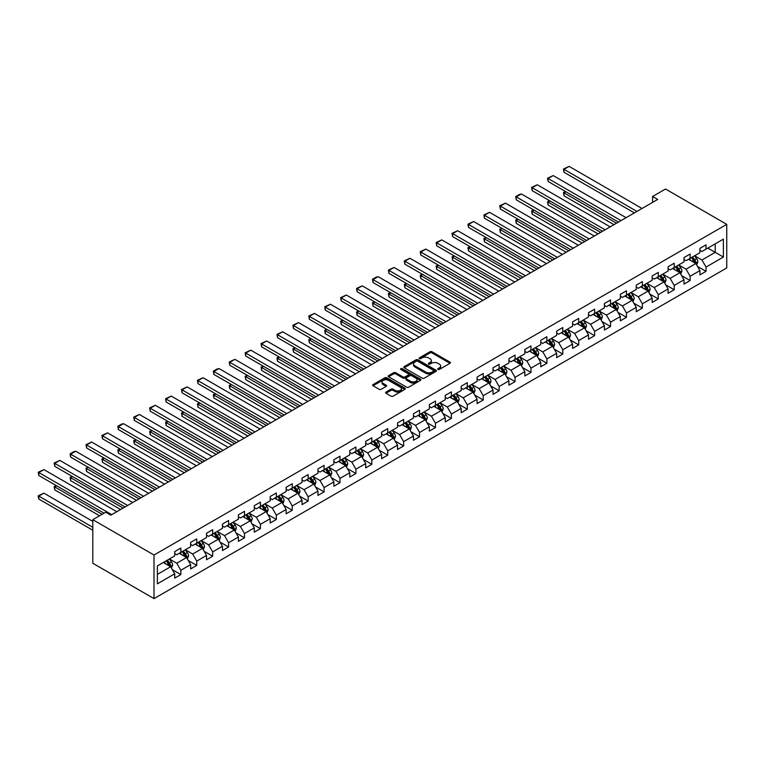 <?xml version="1.0" encoding="UTF-8"?>
<svg xmlns="http://www.w3.org/2000/svg" width="765" height="765" viewBox="0 0 765 765"><rect width="100%" height="100%" fill="white"/><g stroke="black" fill="none" stroke-linecap="round" stroke-linejoin="round"><path stroke-width="1.15" d="M437.963 369.447A0.995 0.574 0 0 0 439.359 369.447L450.002 363.308A1.415 0.822 0 0 0 450.413 362.725A1.415 0.822 0 0 0 450.002 362.151L431.976 351.737A1.415 0.822 0 0 0 429.978 351.737L419.335 357.886A0.995 0.574 0 0 0 420.74 358.689L422.117 357.896A4.533 2.62 0 0 1 428.524 357.896L430.026 358.766A4.533 2.62 0 0 1 431.355 360.611A4.533 2.62 0 0 1 430.026 362.467L428.649 363.26A0.995 0.574 0 0 0 430.054 364.073L431.431 363.279A4.533 2.62 0 0 1 437.838 363.279L439.34 364.14A4.533 2.62 0 0 1 440.669 365.995A4.533 2.62 0 0 1 439.34 367.841L437.963 368.634A0.995 0.574 0 0 0 437.963 369.447L437.963 368.634M386.009 392.091A1.415 0.822 0 0 0 385.598 392.675A1.415 0.822 0 0 0 386.009 393.248L391.068 396.174A1.415 0.822 0 0 0 393.076 396.174L404.886 389.347A1.415 0.822 0 0 0 405.307 388.773A1.415 0.822 0 0 0 404.886 388.19L386.861 377.786A1.415 0.822 0 0 0 384.862 377.786L373.043 384.613A1.415 0.822 0 0 0 372.632 385.187A1.415 0.822 0 0 0 373.043 385.761L379.153 389.289A1.415 0.822 0 0 0 381.161 389.289L386.21 386.373A1.415 0.822 0 0 0 386.631 385.79A1.415 0.822 0 0 0 386.21 385.216L383.189 383.466A3.787 2.19 0 0 1 382.079 381.917A3.787 2.19 0 0 1 384.413 379.899A3.787 2.19 0 0 1 388.543 380.377L400.411 387.224A3.787 2.19 0 0 1 401.52 388.773A3.787 2.19 0 0 1 399.177 390.791A3.787 2.19 0 0 1 395.056 390.322L393.076 389.175A1.415 0.822 0 0 0 391.068 389.175L386.009 392.091L386.009 393.248M726.75 224.355L665.54 189.022L652.583 196.5L657.68 199.445L110.858 515.151L105.752 512.206L92.804 519.684L154.014 555.027L726.75 224.355L726.75 267.941L154.014 598.613L154.014 555.027M422.213 378.187A1.415 0.822 0 0 0 424.221 378.187L436.031 371.369A1.415 0.822 0 0 0 436.452 370.796A1.415 0.822 0 0 0 436.031 370.212L418.006 359.808A1.415 0.822 0 0 0 416.007 359.808L404.188 366.626A1.415 0.822 0 0 0 403.777 367.21A1.415 0.822 0 0 0 404.188 367.783L422.213 378.187M401.128 369.658A0.995 0.574 0 0 1 402.132 369.801L420.444 380.368L408.644 387.186A1.415 0.822 0 0 1 406.645 387.186L388.62 376.772L393.679 373.875L393.679 372.698L388.62 375.615A1.415 0.822 0 0 0 388.199 376.198A1.415 0.822 0 0 0 388.62 376.772L388.62 375.615M393.679 373.875A1.415 0.822 0 0 1 395.677 373.875L395.677 372.698A1.415 0.822 0 0 0 393.679 372.698M395.677 372.698L402.983 376.916A1.415 0.822 0 0 0 404.991 376.916L408.347 374.984A1.415 0.822 0 0 0 408.759 374.401A1.415 0.822 0 0 0 408.347 373.827L400.736 369.428A0.995 0.574 0 0 1 402.132 368.625L420.463 379.201A1.415 0.822 0 0 1 420.874 379.784A1.415 0.822 0 0 1 420.463 380.358L420.463 379.201M172.326 569.667L180.846 574.582L180.846 570.279L190.638 564.627L190.638 568.931L196.758 565.392L196.758 561.089L206.55 555.438L206.55 559.741L212.67 556.203L212.67 551.9L222.472 546.248L222.472 550.551L228.592 547.013L228.592 542.72L238.384 537.059L238.384 541.362L244.504 537.824L244.504 533.53L254.296 527.869L254.296 532.172L260.416 528.634L260.416 524.341L270.208 518.68L270.208 522.983L276.337 519.454L276.337 515.151L286.129 509.5L286.129 513.793L292.249 510.265L292.249 505.961L302.041 500.31L302.041 504.604L308.161 501.075L308.161 496.772L317.953 491.12L317.953 495.414L324.083 491.885L324.083 487.582L333.875 481.931L333.875 486.234L339.995 482.696L339.995 478.393L349.787 472.741L349.787 477.044L355.907 473.506L355.907 469.203L365.699 463.552L365.699 467.855L371.828 464.317L371.828 460.023L381.62 454.362L381.62 458.665L387.74 455.127L387.74 450.834L397.532 445.173L397.532 449.476L403.652 445.938L403.652 441.644L413.444 435.983L413.444 440.286L419.564 436.758L419.564 432.455L429.366 426.803L429.366 431.097L435.486 427.568L435.486 423.265L445.278 417.614L445.278 421.907L451.398 418.378L451.398 414.075L461.19 408.424L461.19 412.718L467.31 409.189L467.31 404.886L477.111 399.234L477.111 403.538L483.231 399.999L483.231 395.696L493.023 390.045L493.023 394.348L499.143 390.81L499.143 386.507L508.935 380.855L508.935 385.158L515.055 381.62L515.055 377.327L524.857 371.666L524.857 375.969L530.977 372.431L530.977 368.137L540.769 362.476L540.769 366.779L546.889 363.241L546.889 358.948L556.681 353.287L556.681 357.59L562.801 354.061L562.801 349.758L572.602 344.107L572.602 348.4L578.723 344.872L578.723 340.568L588.515 334.917L588.515 339.211L594.635 335.682L594.635 331.379L604.427 325.727L604.427 330.021L610.547 326.492L610.547 322.189L620.348 316.538L620.348 320.841L626.468 317.303L626.468 313L636.26 307.348L636.26 311.651L642.38 308.113L642.38 303.81L652.172 298.159L652.172 302.462L658.292 298.924L658.292 294.63L668.084 288.969L668.084 293.272L674.214 289.734L674.214 285.441L684.006 279.78L684.006 284.083L690.126 280.545L690.126 276.251L699.918 270.6L699.918 274.893L706.038 271.365L706.038 267.061L723.384 257.05L723.384 239.139L715.218 243.853L715.218 252.335L723.384 257.05M180.846 574.582L174.726 578.111L174.726 573.817L157.38 583.829L157.38 565.918L174.726 555.906L174.726 551.613L180.846 548.075L180.846 552.378L190.638 546.717L190.638 542.423L196.758 538.885L196.758 543.188L206.55 537.527L206.55 533.234L212.67 529.696L212.67 533.999L222.472 528.347L222.472 524.044L228.592 520.506L228.592 524.809L238.384 519.158L238.384 514.855L244.504 511.316L244.504 515.62L254.296 509.968L254.296 505.665L260.416 502.136L260.416 506.43L270.208 500.779L270.208 496.475L276.337 492.947L276.337 497.24L286.129 491.589L286.129 487.286L292.249 483.757L292.249 488.051L302.041 482.399L302.041 478.106L308.161 474.568L308.161 478.871L317.953 473.21L317.953 468.916L324.083 465.378L324.083 469.681L333.875 464.02L333.875 459.727L339.995 456.189L339.995 460.492L349.787 454.831L349.787 450.537L355.907 446.999L355.907 451.302L365.699 445.651L365.699 441.348L371.828 437.81L371.828 442.113L381.62 436.461L381.62 432.158L387.74 428.63L387.74 432.923L397.532 427.272L397.532 422.969L403.652 419.44L403.652 423.734L413.444 418.082L413.444 413.779L419.564 410.25L419.564 414.544L429.366 408.893L429.366 404.589L435.486 401.061L435.486 405.354L445.278 399.703L445.278 395.409L451.398 391.871L451.398 396.174L461.19 390.513L461.19 386.22L467.31 382.682L467.31 386.985L477.111 381.324L477.111 377.03L483.231 373.492L483.231 377.795L493.023 372.144L493.023 367.841L499.143 364.303L499.143 368.606L508.935 362.954L508.935 358.651L515.055 355.113L515.055 359.416L524.857 353.765L524.857 349.462L530.977 345.933L530.977 350.227L540.769 344.575L540.769 340.272L546.889 336.743L546.889 341.037L556.681 335.386L556.681 331.082L562.801 327.554L562.801 331.847L572.602 326.196L572.602 321.893L578.723 318.364L578.723 322.667L588.515 317.006L588.515 312.713L594.635 309.175L594.635 313.478L604.427 307.817L604.427 303.523L610.547 299.985L610.547 304.288L620.348 298.627L620.348 294.334L626.468 290.796L626.468 295.099L636.26 289.447L636.26 285.144L642.38 281.606L642.38 285.909L652.172 280.258L652.172 275.955L658.292 272.416L658.292 276.72L668.084 271.068L668.084 266.765L674.214 263.236L674.214 267.53L684.006 261.879L684.006 257.576L690.126 254.047L690.126 258.341L699.918 252.689L699.918 248.386L706.038 244.857L706.038 249.151L723.384 239.139M179.211 553.315L186.555 557.561L176.763 563.212L169.419 558.976M174.726 553.554L176.763 554.73L180.846 552.378M176.763 563.212L180.846 570.279M186.555 557.561L190.638 564.627M195.123 544.125L202.467 548.371L192.675 554.023L185.331 549.786M190.638 544.364L192.675 545.541L196.758 543.188M192.675 554.023L196.758 561.089M202.467 548.371L206.55 555.438M211.044 534.936L218.388 539.182L208.596 544.833L201.243 540.597M206.55 535.175L208.596 536.351L212.67 533.999M208.596 544.833L212.67 551.9M218.388 539.182L222.472 546.248M226.956 525.756L234.3 529.992L224.508 535.643L217.164 531.407M222.472 525.985L224.508 527.162L228.592 524.809M224.508 535.643L228.592 542.72M234.3 529.992L238.384 537.059M242.868 516.566L250.212 520.802L240.42 526.463L233.076 522.218M238.384 516.796L240.42 517.981L244.504 515.62M240.42 526.463L244.504 533.53M250.212 520.802L254.296 527.869M258.79 507.377L266.134 511.613L256.342 517.274L248.988 513.028M254.296 507.606L256.342 508.792L260.416 506.43M256.342 517.274L260.416 524.341M266.134 511.613L270.208 518.68M274.702 498.187L282.046 502.423L272.254 508.084L264.91 503.839M270.208 498.426L272.254 499.602L276.337 497.24M272.254 508.084L276.337 515.151M282.046 502.423L286.129 509.5M290.614 488.998L297.958 493.243L288.166 498.895L280.822 494.649M286.129 489.237L288.166 490.413L292.249 488.051M288.166 498.895L292.249 505.961M297.958 493.243L302.041 500.31M306.536 479.808L313.88 484.054L304.078 489.705L296.734 485.459M302.041 480.047L304.078 481.223L308.161 478.871M304.078 489.705L308.161 496.772M313.88 484.054L317.953 491.12M322.447 470.618L329.791 474.864L320 480.516L312.656 476.279M317.953 470.858L320 472.034L324.083 469.681M320 480.516L324.083 487.582M329.791 474.864L333.875 481.931M338.359 461.429L345.704 465.675L335.911 471.326L328.568 467.09M333.875 461.668L335.911 462.844L339.995 460.492M335.911 471.326L339.995 478.393M345.704 465.675L349.787 472.741M354.272 452.239L361.625 456.485L351.824 462.137L344.48 457.9M349.787 452.478L351.824 453.655L355.907 451.302M351.824 462.137L355.907 469.203M361.625 456.485L365.699 463.552M370.193 443.059L377.537 447.296L367.745 452.947L360.401 448.711M365.699 443.289L367.745 444.465L371.828 442.113M367.745 452.947L371.828 460.023M377.537 447.296L381.62 454.362M386.105 433.87L393.449 438.106L383.657 443.767L376.313 439.521M381.62 434.099L383.657 435.285L387.74 432.923M383.657 443.767L387.74 450.834M393.449 438.106L397.532 445.173M402.017 424.68L409.371 428.916L399.569 434.577L392.225 430.332M397.532 424.91L399.569 426.095L403.652 423.734M399.569 434.577L403.652 441.644M409.371 428.916L413.444 435.983M417.939 415.491L425.283 419.727L415.491 425.388L408.147 421.142M413.444 415.73L415.491 416.906L419.564 414.544M415.491 425.388L419.564 432.455M425.283 419.727L429.366 426.803M433.851 406.301L441.195 410.547L431.403 416.198L424.059 411.953M429.366 406.54L431.403 407.716L435.486 405.354M431.403 416.198L435.486 423.265M441.195 410.547L445.278 417.614M449.763 397.111L457.116 401.357L447.315 407.009L439.971 402.763M445.278 397.351L447.315 398.527L451.398 396.174M447.315 407.009L451.398 414.075M457.116 401.357L461.19 408.424M465.684 387.922L473.028 392.168L463.236 397.819L455.892 393.583M461.19 388.161L463.236 389.337L467.31 386.985M463.236 397.819L467.31 404.886M473.028 392.168L477.111 399.234M481.596 378.732L488.94 382.978L479.148 388.63L471.804 384.393M477.111 378.971L479.148 380.148L483.231 377.795M479.148 388.63L483.231 395.696M488.94 382.978L493.023 390.045M497.508 369.552L504.862 373.789L495.06 379.44L487.716 375.204M493.023 369.782L495.06 370.958L499.143 368.606M495.06 379.44L499.143 386.507M504.862 373.789L508.935 380.855M513.43 360.363L520.774 364.599L510.982 370.25L503.628 366.014M508.935 360.592L510.982 361.769L515.055 359.416M510.982 370.25L515.055 377.327M520.774 364.599L524.857 371.666M529.342 351.173L536.686 355.409L526.894 361.07L519.55 356.825M524.857 351.403L526.894 352.589L530.977 350.227M526.894 361.07L530.977 368.137M536.686 355.409L540.769 362.476M545.254 341.984L552.598 346.22L542.806 351.881L535.462 347.635M540.769 342.213L542.806 343.399L546.889 341.037M542.806 351.881L546.889 358.948M552.598 346.22L556.681 353.287M561.175 332.794L568.519 337.03L558.727 342.691L551.374 338.446M556.681 333.033L558.727 334.209L562.801 331.847M558.727 342.691L562.801 349.758M568.519 337.03L572.602 344.107M577.087 323.605L584.431 327.85L574.639 333.502L567.295 329.256M572.602 323.844L574.639 325.02L578.723 322.667M574.639 333.502L578.723 340.568M584.431 327.85L588.515 334.917M592.999 314.415L600.343 318.661L590.551 324.312L583.207 320.076M588.515 314.654L590.551 315.83L594.635 313.478M590.551 324.312L594.635 331.379M600.343 318.661L604.427 325.727M608.921 305.225L616.265 309.471L606.473 315.123L599.119 310.886M604.427 305.464L606.473 306.641L610.547 304.288M606.473 315.123L610.547 322.189M616.265 309.471L620.348 316.538M624.833 296.036L632.177 300.282L622.385 305.933L615.041 301.697M620.348 296.275L622.385 297.451L626.468 295.099M622.385 305.933L626.468 313M632.177 300.282L636.26 307.348M640.745 286.856L648.089 291.092L638.297 296.743L630.953 292.507M636.26 287.085L638.297 288.262L642.38 285.909M638.297 296.743L642.38 303.81M648.089 291.092L652.172 298.159M656.666 277.666L664.01 281.903L654.218 287.554L646.865 283.318M652.172 277.896L654.218 279.072L658.292 276.72M654.218 287.554L658.292 294.63M664.01 281.903L668.084 288.969M672.578 268.477L679.922 272.713L670.13 278.374L662.786 274.128M668.084 268.706L670.13 269.892L674.214 267.53M670.13 278.374L674.214 285.441M679.922 272.713L684.006 279.78M688.49 259.287L695.834 263.523L686.042 269.184L678.698 264.939M684.006 259.526L686.042 260.702L690.126 258.341M686.042 269.184L690.126 276.251M695.834 263.523L699.918 270.6M707.874 248.099L715.218 252.335L701.964 259.995L694.61 255.749M699.918 250.337L701.964 251.513L706.038 249.151M701.964 259.995L706.038 267.061M92.804 519.684L92.804 563.269L154.014 598.613M652.583 196.5L652.583 202.39M157.38 574.4L170.643 566.75L163.299 562.505M170.643 566.75L174.726 573.817M697.517 266.44L706.038 271.365M681.605 275.63L690.126 280.545M665.693 284.819L674.214 289.734M649.772 294.009L658.292 298.924M633.86 303.198L642.38 308.113M617.948 312.388L626.468 317.303M602.026 321.577L610.547 326.492M586.114 330.757L594.635 335.682M570.202 339.947L578.723 344.872M554.29 349.136L562.801 354.061M538.369 358.326L546.889 363.241M522.457 367.516L530.977 372.431M506.545 376.705L515.055 381.62M490.623 385.895L499.143 390.81M474.711 395.084L483.231 399.999M458.799 404.274L467.31 409.189M442.878 413.454L451.398 418.378M426.966 422.643L435.486 427.568M411.054 431.833L419.564 436.758M395.132 441.023L403.652 445.938M379.22 450.212L387.74 455.127M363.308 459.402L371.828 464.317M347.387 468.591L355.907 473.506M331.474 477.781L339.995 482.696M315.562 486.97L324.083 491.885M299.641 496.15L308.161 501.075M283.729 505.34L292.249 510.265M267.817 514.529L276.337 519.454M251.895 523.719L260.416 528.634M235.983 532.909L244.504 537.824M220.071 542.098L228.592 547.013M204.15 551.288L212.67 556.203M188.238 560.477L196.758 565.392M438.355 369.591L439.34 369.017A4.533 2.62 0 0 0 440.669 367.171L440.669 365.995M431.355 360.611L431.355 361.797A4.533 2.62 0 0 1 430.026 363.643L429.041 364.207M449.983 363.318L431.976 352.923A1.415 0.822 0 0 0 429.978 352.923L419.727 358.833M436.012 371.379L418.006 360.984A1.415 0.822 0 0 0 416.007 360.984L404.207 367.793L404.188 366.626M433.526 371.197A0.995 0.574 0 0 0 433.526 370.384L417.709 361.252A0.995 0.574 0 0 0 416.303 361.252L414.85 362.094A4.533 2.62 0 0 0 413.53 363.939A4.533 2.62 0 0 0 414.85 365.794L425.665 372.039A4.533 2.62 0 0 0 432.082 372.039L433.526 371.197L433.526 372.373A0.995 0.574 0 0 0 433.822 371.972L433.822 370.796M413.53 363.939L413.53 365.115A4.533 2.62 0 0 0 414.85 366.971L414.85 365.794M433.526 372.373L432.082 373.215A4.533 2.62 0 0 1 425.665 373.215L414.85 366.971M395.677 373.875L402.983 378.101A1.415 0.822 0 0 0 404.991 378.101L408.347 376.16A1.415 0.822 0 0 0 408.759 375.586L408.759 374.401M410.576 381.295A3.787 2.19 0 0 0 414.697 381.773A3.787 2.19 0 0 0 417.04 379.756A3.787 2.19 0 0 0 415.93 378.206L411.752 375.787A1.415 0.822 0 0 0 409.744 375.787L406.397 377.728A1.415 0.822 0 0 0 405.976 378.302A1.415 0.822 0 0 0 406.397 378.885L410.576 381.295L410.576 382.481A3.787 2.19 0 0 0 414.697 382.949A3.787 2.19 0 0 0 417.04 380.932L417.04 379.756M405.976 378.302L405.976 379.488A1.415 0.822 0 0 0 406.397 380.062L406.397 378.885M410.576 382.481L406.397 380.062M401.52 388.773L401.52 389.949A3.787 2.19 0 0 1 399.177 391.967A3.787 2.19 0 0 1 395.056 391.498L393.076 390.351A1.415 0.822 0 0 0 391.068 390.351L386.029 393.267M382.079 381.917L382.079 383.102A3.787 2.19 0 0 0 383.189 384.642L383.189 383.466M386.191 386.382L383.189 384.642M404.886 388.19L404.886 389.347L386.861 378.962A1.415 0.822 0 0 0 384.862 378.962L373.062 385.78M696.647 264.92L697.862 261.869A3.825 2.209 -120 0 0 696.638 258.608L694.534 255.797M690.862 260.655L689.428 258.742M616.514 223.208L564.006 192.895L564.006 195.84L613.97 224.681M691.369 257.623L693.473 260.435A3.825 2.209 60 0 1 694.572 262.739L695.796 262.032A3.825 2.209 -120 0 0 694.697 259.727L692.593 256.916M691.636 257.47L693.97 260.588A1.951 1.128 60 0 1 694.324 261.181L695.796 262.032M565.947 191.776L564.006 192.895L563.451 192.57L565.383 191.451M564.006 195.84L563.451 192.57M636.92 211.427L564.006 169.333L564.006 172.278L634.367 212.899M642.026 208.482L569.112 166.388L564.006 169.333L563.451 169.008L569.112 166.388M564.006 172.278L563.451 169.008M680.726 274.109L681.94 271.059A3.825 2.209 -120 0 0 680.726 267.798L678.612 264.986M674.95 269.844L673.516 267.932M600.602 232.397L548.094 202.084L548.094 205.03L598.048 233.87M675.457 266.813L677.56 269.624A3.825 2.209 60 0 1 678.651 271.919L679.875 271.221A3.825 2.209 -120 0 0 678.785 268.917L676.681 266.105M675.725 266.66L678.058 269.777A1.951 1.128 60 0 1 678.412 270.37L679.875 271.221M550.035 200.966L548.094 202.084L547.53 201.759L549.471 200.64M548.094 205.03L547.53 201.759M664.814 283.299L666.028 280.239A3.825 2.209 -120 0 0 664.804 276.987L662.7 274.176M659.028 279.034L657.604 277.121M584.69 241.587L532.182 211.274L532.182 214.219L582.136 243.06M659.535 276.002L661.649 278.814A3.825 2.209 60 0 1 662.739 281.109L663.963 280.401A3.825 2.209 -120 0 0 662.873 278.106L660.759 275.295M659.803 275.849L662.146 278.967A1.951 1.128 60 0 1 662.5 279.56L663.963 280.401M534.113 210.155L532.182 211.274L531.618 210.949L533.559 209.83M532.182 214.219L531.618 210.949M621.008 220.616L548.094 178.522L548.094 181.468L618.455 222.089M626.105 217.671L553.191 175.577L548.094 178.522L547.53 178.197L553.191 175.577M548.094 181.468L547.53 178.197M605.096 229.806L532.182 187.712L532.182 190.657L602.543 231.279M610.193 226.861L537.279 184.767L532.182 187.712L531.618 187.387L537.279 184.767M532.182 190.657L531.618 187.387M648.902 292.488L650.116 289.428A3.825 2.209 -120 0 0 648.892 286.177L646.788 283.366M643.116 288.223L641.682 286.311M568.768 250.777L516.26 220.463L516.26 223.409L566.224 252.249M643.623 285.192L645.727 288.003A3.825 2.209 60 0 1 646.827 290.298L648.051 289.591A3.825 2.209 -120 0 0 646.951 287.296L644.847 284.484M643.891 285.039L646.224 288.156A1.951 1.128 60 0 1 646.578 288.749L648.051 289.591M518.201 219.335L516.26 220.463L515.706 220.138L517.637 219.019M516.26 223.409L515.706 220.138M632.98 301.678L634.195 298.618A3.825 2.209 -120 0 0 632.98 295.367L630.867 292.555M627.204 297.403L625.77 295.5M552.856 259.966L500.348 229.643L500.348 232.589L550.303 261.439M627.711 294.382L629.815 297.193A3.825 2.209 60 0 1 630.905 299.488L632.129 298.78A3.825 2.209 -120 0 0 631.039 296.485L628.935 293.674M627.979 294.229L630.312 297.346A1.951 1.128 60 0 1 630.666 297.939L632.129 298.78M502.289 228.525L499.784 229.328L501.725 228.2M500.348 232.589L499.784 229.328M617.068 310.867L618.283 307.807A3.825 2.209 -120 0 0 617.059 304.556L614.955 301.745M611.283 306.593L609.858 304.69M536.944 269.156L484.436 238.833L484.436 241.778L534.391 270.628M611.79 303.571L613.903 306.382A3.825 2.209 60 0 1 614.993 308.678L616.217 307.97A3.825 2.209 -120 0 0 615.127 305.675L613.014 302.864M612.057 303.418L614.4 306.536A1.951 1.128 60 0 1 614.754 307.119L616.217 307.97M486.368 237.714L484.436 238.833L483.872 238.508L485.813 237.389M484.436 241.778L483.872 238.508M589.174 238.996L516.26 196.901L516.26 199.847L586.621 240.468M594.281 236.05L521.367 193.956L516.26 196.901L515.706 196.576L519.272 194.511L521.367 193.956M516.26 199.847L515.706 196.576M573.262 248.185L500.348 206.091L500.348 209.036L570.709 249.658M578.359 245.24L505.445 203.146L500.348 206.091L499.784 205.766L505.445 203.146M500.348 209.036L499.784 205.766M557.35 257.375L484.436 215.271L484.436 218.216L554.797 258.847M562.447 254.429L489.533 212.326L484.436 215.271L483.872 214.955L489.533 212.326M484.436 218.216L483.872 214.955M541.429 266.564L468.515 224.461L468.515 227.406L538.885 268.037M546.535 263.619L473.621 221.515L468.515 224.461L467.96 224.135L473.621 221.515M468.515 227.406L467.96 224.135M525.517 275.744L452.603 233.65L452.603 236.595L522.964 277.217M530.614 272.799L457.7 230.705L452.603 233.65L452.039 233.325L457.7 230.705M452.603 236.595L452.039 233.325M509.605 284.934L436.691 242.84L436.691 245.785L507.052 286.406M514.702 281.989L441.788 239.894L436.691 242.84L436.127 242.515L441.788 239.894M436.691 245.785L436.127 242.515M493.683 294.123L420.769 252.029L420.769 254.975L491.14 295.596M498.79 291.178L425.876 249.084L420.769 252.029L420.215 251.704L425.876 249.084M420.769 254.975L420.215 251.704M477.771 303.313L404.857 261.219L404.857 264.164L475.218 304.786M482.868 300.368L409.954 258.274L404.857 261.219L404.293 260.894L409.954 258.274M404.857 264.164L404.293 260.894M461.859 312.502L388.945 270.408L388.945 273.354L459.306 313.975M466.956 309.557L394.042 267.463L388.945 270.408L388.381 270.083L394.042 267.463M388.945 273.354L388.381 270.083M445.938 321.692L373.024 279.598L373.024 282.543L443.394 323.165M451.044 318.747L378.13 276.653L373.024 279.598L372.469 279.273L376.036 277.207L378.13 276.653M373.024 282.543L372.469 279.273M430.026 330.882L357.112 288.788L357.112 291.733L427.472 332.354M435.122 327.936L362.218 285.842L357.112 288.788L356.547 288.462L362.218 285.842M357.112 291.733L356.547 288.462M414.114 340.071L341.2 297.968L341.2 300.913L411.56 341.544M419.21 337.126L346.296 295.022L341.2 297.968L340.635 297.652L346.296 295.022M341.2 300.913L340.635 297.652M398.192 349.261L325.278 307.157L325.278 310.102L395.648 350.733M403.298 346.316L330.384 304.212L325.278 307.157L324.723 306.832L330.384 304.212M325.278 310.102L324.723 306.832M382.28 358.441L309.366 316.347L309.366 319.292L379.727 359.913M387.377 355.495L314.472 313.401L309.366 316.347L308.802 316.022L314.472 313.401M309.366 319.292L308.802 316.022M366.368 367.63L293.454 325.536L293.454 328.481L363.815 369.103M371.465 364.685L298.551 322.591L293.454 325.536L292.89 325.211L298.551 322.591M293.454 328.481L292.89 325.211M350.447 376.82L277.532 334.726L277.532 337.671L347.903 378.293M355.553 373.875L282.639 331.781L277.532 334.726L276.978 334.401L282.639 331.781M277.532 337.671L276.978 334.401M334.534 386.009L261.62 343.915L261.62 346.861L331.981 387.482M339.641 383.064L266.727 340.97L261.62 343.915L261.056 343.59L266.727 340.97M261.62 346.861L261.056 343.59M318.623 395.199L245.708 353.105L245.708 356.05L316.069 396.672M323.719 392.254L250.805 350.16L245.708 353.105L245.144 352.78L250.805 350.16M245.708 356.05L245.144 352.78M302.701 404.389L229.796 362.294L229.796 365.24L300.157 405.861M307.807 401.443L234.893 359.349L229.796 362.294L229.232 361.969L234.893 359.349M229.796 365.24L229.232 361.969M601.156 320.057L602.371 316.997A3.825 2.209 -120 0 0 601.147 313.746L599.043 310.934M595.371 315.782L593.936 313.88M521.022 278.336L468.515 248.023L468.515 250.968L518.479 279.808M595.878 312.761L597.981 315.562A3.825 2.209 60 0 1 599.081 317.867L600.305 317.159A3.825 2.209 -120 0 0 599.205 314.864L597.102 312.053M596.145 312.598L598.479 315.725A1.951 1.128 60 0 1 598.832 316.308L600.305 317.159M470.456 246.904L468.515 248.023L467.96 247.697L469.892 246.579M468.515 250.968L467.96 247.697M585.235 329.246L586.449 326.186A3.825 2.209 -120 0 0 585.235 322.926L583.131 320.114M579.459 324.972L578.024 323.06M505.11 287.525L452.603 257.212L452.603 260.157L502.557 288.998M579.966 321.941L582.069 324.752A3.825 2.209 60 0 1 583.16 327.057L584.384 326.349A3.825 2.209 -120 0 0 583.293 324.044L581.19 321.233M580.233 321.788L582.567 324.905A1.951 1.128 60 0 1 582.92 325.498L584.384 326.349M454.544 256.093L452.603 257.212L452.039 256.887L453.98 255.768M452.603 260.157L452.039 256.887M569.323 338.426L570.537 335.376A3.825 2.209 -120 0 0 569.313 332.115L567.209 329.304M563.537 334.162L562.112 332.249M489.198 296.715L436.691 266.402L436.691 269.347L486.645 298.187M564.044 331.13L566.157 333.942A3.825 2.209 60 0 1 567.248 336.246L568.471 335.539A3.825 2.209 -120 0 0 567.381 333.234L565.278 330.423M564.312 330.977L566.655 334.095A1.951 1.128 60 0 1 567.008 334.688L568.471 335.539M438.622 265.283L436.691 266.402L436.127 266.077L438.068 264.958M436.691 269.347L436.127 266.077M553.411 347.616L554.625 344.566A3.825 2.209 -120 0 0 553.401 341.305L551.297 338.493M547.625 343.351L546.191 341.439M473.286 305.904L420.769 275.591L420.769 278.536L470.733 307.377M548.132 340.32L550.236 343.131A3.825 2.209 60 0 1 551.336 345.436L552.56 344.728A3.825 2.209 -120 0 0 551.46 342.424L549.356 339.612M548.4 340.167L550.733 343.284A1.951 1.128 60 0 1 551.087 343.877L552.56 344.728M422.71 274.472L420.769 275.591L420.215 275.266L422.146 274.147M420.769 278.536L420.215 275.266M537.489 356.806L538.703 353.755A3.825 2.209 -120 0 0 537.489 350.494L535.385 347.683M531.713 352.541L530.279 350.628M457.365 315.094L404.857 284.781L404.857 287.726L454.812 316.567M532.22 349.509L534.324 352.321A3.825 2.209 60 0 1 535.414 354.616L536.648 353.918A3.825 2.209 -120 0 0 535.548 351.613L533.444 348.802M532.488 349.356L534.821 352.474A1.951 1.128 60 0 1 535.175 353.067L536.648 353.918M406.798 283.662L404.857 284.781L404.293 284.456L406.234 283.337M404.857 287.726L404.293 284.456M521.577 365.995L522.791 362.935A3.825 2.209 -120 0 0 521.567 359.684L519.464 356.873M515.792 361.73L514.367 359.818M441.453 324.284L388.945 293.97L388.945 296.916L438.9 325.756M516.308 358.699L518.412 361.51A3.825 2.209 60 0 1 519.502 363.805L520.726 363.098A3.825 2.209 -120 0 0 519.636 360.803L517.532 357.991M516.566 358.546L518.909 361.663A1.951 1.128 60 0 1 519.263 362.256L520.726 363.098M390.877 292.852L388.945 293.97L388.381 293.645L390.322 292.526M388.945 296.916L388.381 293.645M505.665 375.185L506.879 372.125A3.825 2.209 -120 0 0 505.655 368.873L503.552 366.062M499.88 370.92L498.445 369.007M425.541 333.473L373.024 303.16L373.024 306.096L422.988 334.946M500.387 367.889L502.49 370.7A3.825 2.209 60 0 1 503.59 372.995L504.814 372.287A3.825 2.209 -120 0 0 503.714 369.992L501.61 367.181M500.654 367.736L502.988 370.853A1.951 1.128 60 0 1 503.341 371.446L504.814 372.287M374.965 302.032L373.024 303.16L372.469 302.835L374.401 301.716M373.024 306.096L372.469 302.835M489.743 384.374L490.958 381.314A3.825 2.209 -120 0 0 489.743 378.063L487.64 375.252M483.968 380.1L482.533 378.197M409.619 342.663L357.112 312.34L357.112 315.285L407.076 344.135M484.475 377.078L486.578 379.889A3.825 2.209 60 0 1 487.678 382.184L488.902 381.477A3.825 2.209 -120 0 0 487.802 379.182L485.699 376.37M484.742 376.925L487.076 380.042A1.951 1.128 60 0 1 487.429 380.635L488.902 381.477M359.053 311.221L356.547 312.024L358.489 310.896M357.112 315.285L356.547 312.024M473.831 393.564L475.046 390.504A3.825 2.209 -120 0 0 473.822 387.253L471.718 384.441M468.046 389.289L466.621 387.386M393.707 351.852L341.2 321.53L341.2 324.475L391.154 353.325M468.562 386.268L470.666 389.079A3.825 2.209 60 0 1 471.756 391.374L472.98 390.666A3.825 2.209 -120 0 0 471.89 388.371L469.786 385.56M468.821 386.115L471.164 389.232A1.951 1.128 60 0 1 471.517 389.815L472.98 390.666M343.141 320.411L341.2 321.53L340.635 321.204L342.577 320.086M341.2 324.475L340.635 321.204M457.919 402.753L459.134 399.693A3.825 2.209 -120 0 0 457.91 396.433L455.806 393.631M452.134 398.479L450.709 396.576M377.795 361.032L325.278 330.719L325.278 333.664L375.242 362.505M452.641 395.448L454.745 398.259A3.825 2.209 60 0 1 455.844 400.564L457.068 399.856A3.825 2.209 -120 0 0 455.969 397.561L453.865 394.75M452.909 395.295L455.242 398.412A1.951 1.128 60 0 1 455.596 399.005L457.068 399.856M327.219 329.6L324.723 330.394L326.665 329.275M325.278 333.664L324.723 330.394M442.007 411.943L443.212 408.883A3.825 2.209 -120 0 0 441.998 405.622L439.894 402.811M436.222 407.668L434.788 405.756M361.874 370.222L309.366 339.909L309.366 342.854L359.33 371.694M436.729 404.637L438.833 407.449A3.825 2.209 60 0 1 439.932 409.753L441.156 409.046A3.825 2.209 -120 0 0 440.057 406.741L437.953 403.93M436.997 404.484L439.33 407.602A1.951 1.128 60 0 1 439.684 408.194L441.156 409.046M311.307 338.79L309.366 339.909L308.802 339.584L310.743 338.465M309.366 342.854L308.802 339.584M426.086 421.123L427.3 418.072A3.825 2.209 -120 0 0 426.086 414.812L423.973 412M420.301 416.858L418.876 414.946M345.962 379.411L293.454 349.098L293.454 352.043L343.409 380.884M420.817 413.827L422.921 416.638A3.825 2.209 60 0 1 424.011 418.943L425.235 418.235A3.825 2.209 -120 0 0 424.145 415.93L422.041 413.119M421.075 413.674L423.418 416.791A1.951 1.128 60 0 1 423.772 417.384L425.235 418.235M295.395 347.979L293.454 349.098L292.89 348.773L294.831 347.654M293.454 352.043L292.89 348.773M410.174 430.312L411.388 427.262A3.825 2.209 -120 0 0 410.164 424.001L408.061 421.19M404.389 426.048L402.964 424.135M330.05 388.601L277.532 358.288L277.532 361.233L327.497 390.074M404.895 423.016L406.999 425.828A3.825 2.209 60 0 1 408.099 428.132L409.323 427.425A3.825 2.209 -120 0 0 408.233 425.12L406.119 422.309M405.163 422.863L407.496 425.981A1.951 1.128 60 0 1 407.85 426.574L409.323 427.425M279.474 357.169L277.532 358.288L276.978 357.963L278.919 356.844M277.532 361.233L276.978 357.963M394.262 439.502L395.467 436.442A3.825 2.209 -120 0 0 394.252 433.191L392.149 430.379M388.477 435.237L387.042 433.325M314.128 397.79L261.62 367.477L261.62 370.423L311.584 399.263M388.983 432.206L391.087 435.017A3.825 2.209 60 0 1 392.187 437.312L393.411 436.614A3.825 2.209 -120 0 0 392.311 434.31L390.207 431.498M389.251 432.053L391.584 435.17A1.951 1.128 60 0 1 391.938 435.763L393.411 436.614M263.562 366.359L261.62 367.477L261.056 367.152L262.997 366.033M261.62 370.423L261.056 367.152M378.34 448.692L379.555 445.632A3.825 2.209 -120 0 0 378.34 442.38L376.227 439.569M372.565 444.427L371.13 442.514M298.216 406.98L245.708 376.667L245.708 379.612L295.663 408.453M373.071 441.395L375.175 444.207A3.825 2.209 60 0 1 376.265 446.502L377.489 445.794A3.825 2.209 -120 0 0 376.399 443.499L374.295 440.688M373.33 441.242L375.672 444.36A1.951 1.128 60 0 1 376.026 444.953L377.489 445.794M247.65 375.548L245.708 376.667L245.144 376.342L247.085 375.223M245.708 379.612L245.144 376.342M362.428 457.881L363.643 454.821A3.825 2.209 -120 0 0 362.419 451.57L360.315 448.759M356.643 453.616L355.218 451.704M282.304 416.17L229.796 385.847L229.796 388.792L279.751 417.642M357.15 450.585L359.263 453.396A3.825 2.209 60 0 1 360.353 455.691L361.577 454.984A3.825 2.209 -120 0 0 360.487 452.689L358.374 449.877M357.418 450.432L359.751 453.549A1.951 1.128 60 0 1 360.105 454.142L361.577 454.984M231.728 384.728L229.232 385.531L231.173 384.413M229.796 388.792L229.232 385.531M346.516 467.071L347.731 464.011A3.825 2.209 -120 0 0 346.507 460.76L344.403 457.948M340.731 462.796L339.297 460.893M266.383 425.359L213.875 395.036L213.875 397.982L263.839 426.832M341.238 459.775L343.342 462.586A3.825 2.209 60 0 1 344.441 464.881L345.665 464.173A3.825 2.209 -120 0 0 344.566 461.878L342.462 459.067M341.506 459.622L343.839 462.739A1.951 1.128 60 0 1 344.193 463.332L345.665 464.173M215.816 393.918L213.875 395.036L213.32 394.711L215.252 393.593M213.875 397.982L213.32 394.711M330.595 476.26L331.809 473.2A3.825 2.209 -120 0 0 330.595 469.949L328.481 467.138M324.819 471.986L323.385 470.083M250.471 434.549L197.963 404.226L197.963 407.171L247.917 436.021M325.326 468.964L327.43 471.776A3.825 2.209 60 0 1 328.52 474.071L329.744 473.363A3.825 2.209 -120 0 0 328.654 471.068L326.55 468.257M325.594 468.802L327.927 471.928A1.951 1.128 60 0 1 328.281 472.512L329.744 473.363M199.904 403.107L197.963 404.226L197.399 403.901L199.34 402.782M197.963 407.171L197.399 403.901M314.683 485.45L315.897 482.39A3.825 2.209 -120 0 0 314.673 479.129L312.569 476.327M308.897 481.175L307.473 479.263M234.559 443.729L182.051 413.416L182.051 416.361L232.005 445.201M309.404 478.144L311.518 480.956A3.825 2.209 60 0 1 312.608 483.26L313.832 482.552A3.825 2.209 -120 0 0 312.742 480.248L310.628 477.446M309.672 477.991L312.015 481.109A1.951 1.128 60 0 1 312.369 481.701L313.832 482.552M183.983 412.297L182.051 413.416L181.487 413.09L183.428 411.972M182.051 416.361L181.487 413.09M298.771 494.639L299.985 491.579A3.825 2.209 -120 0 0 298.761 488.319L296.657 485.507M292.985 490.365L291.551 488.453M218.637 452.918L166.129 422.605L166.129 425.55L216.093 454.391M293.492 487.334L295.596 490.145A3.825 2.209 60 0 1 296.696 492.45L297.92 491.742A3.825 2.209 -120 0 0 296.82 489.437L294.716 486.626M293.76 487.181L296.093 490.298A1.951 1.128 60 0 1 296.447 490.891L297.92 491.742M168.071 421.486L166.129 422.605L165.575 422.28L167.506 421.161M166.129 425.55L165.575 422.28M282.849 503.819L284.064 500.769A3.825 2.209 -120 0 0 282.849 497.508L280.736 494.697M277.073 499.555L275.639 497.642M202.725 462.108L150.217 431.795L150.217 434.74L200.172 463.58M277.58 496.523L279.684 499.335A3.825 2.209 60 0 1 280.774 501.639L281.998 500.932A3.825 2.209 -120 0 0 280.908 498.627L278.804 495.816M277.848 496.37L280.181 499.488A1.951 1.128 60 0 1 280.535 500.081L281.998 500.932M152.159 430.676L150.217 431.795L149.653 431.47L151.594 430.351M150.217 434.74L149.653 431.47M266.937 513.009L268.152 509.959A3.825 2.209 -120 0 0 266.928 506.698L264.824 503.886M261.152 508.744L259.727 506.832M186.813 471.297L134.305 440.984L134.305 443.93L184.26 472.77M261.659 505.713L263.772 508.524A3.825 2.209 60 0 1 264.862 510.829L266.086 510.121A3.825 2.209 -120 0 0 264.996 507.817L262.883 505.005M261.926 505.56L264.269 508.677A1.951 1.128 60 0 1 264.623 509.27L266.086 510.121M136.237 439.865L134.305 440.984L133.741 440.659L135.682 439.54M134.305 443.93L133.741 440.659M251.025 522.199L252.24 519.139A3.825 2.209 -120 0 0 251.016 515.887L248.912 513.076M245.24 517.934L243.806 516.021M170.891 480.487L118.384 450.174L118.384 453.119L168.348 481.96M245.747 514.902L247.85 517.714A3.825 2.209 60 0 1 248.95 520.009L250.174 519.311A3.825 2.209 -120 0 0 249.074 517.006L246.971 514.195M246.014 514.749L248.348 517.867A1.951 1.128 60 0 1 248.702 518.46L250.174 519.311M120.325 449.055L118.384 450.174L117.829 449.849L119.761 448.73M118.384 453.119L117.829 449.849M235.104 531.388L236.318 528.328A3.825 2.209 -120 0 0 235.104 525.077L232.99 522.265M229.328 527.123L227.894 525.211M154.979 489.677L102.472 459.363L102.472 462.309L152.426 491.149M229.835 524.092L231.938 526.903A3.825 2.209 60 0 1 233.029 529.198L234.253 528.491A3.825 2.209 -120 0 0 233.162 526.196L231.059 523.384M230.102 523.939L232.436 527.056A1.951 1.128 60 0 1 232.79 527.649L234.253 528.491M104.413 458.245L102.472 459.363L101.908 459.038L103.849 457.919M102.472 462.309L101.908 459.038M219.192 540.578L220.406 537.518A3.825 2.209 -120 0 0 219.182 534.266L217.078 531.455M213.406 536.303L211.982 534.4M139.067 498.866L86.56 468.543L86.56 471.489L136.514 500.339M213.913 533.281L216.026 536.093A3.825 2.209 60 0 1 217.117 538.388L218.341 537.68A3.825 2.209 -120 0 0 217.25 535.385L215.137 532.574M214.181 533.129L216.524 536.246A1.951 1.128 60 0 1 216.878 536.839L218.341 537.68M88.491 467.425L85.996 468.228L87.937 467.109M86.56 471.489L85.996 468.228M286.789 413.578L213.875 371.484L213.875 374.429L284.236 415.051M291.895 410.633L218.981 368.539L213.875 371.484L213.32 371.159L216.887 369.093L218.981 368.539M213.875 374.429L213.32 371.159M270.877 422.768L197.963 380.664L197.963 383.609L268.324 424.24M275.974 419.822L203.06 377.719L197.963 380.664L197.399 380.348L203.06 377.719M197.963 383.609L197.399 380.348M254.955 431.957L182.051 389.854L182.051 392.799L252.412 433.42M260.062 429.012L187.148 386.908L182.051 389.854L181.487 389.528L187.148 386.908M182.051 392.799L181.487 389.528M239.043 441.137L166.129 399.043L166.129 401.988L236.49 442.61M244.15 438.192L171.236 396.098L166.129 399.043L165.575 398.718L171.236 396.098M166.129 401.988L165.575 398.718M223.131 450.327L150.217 408.233L150.217 411.178L220.578 451.799M228.228 447.382L155.314 405.287L150.217 408.233L149.653 407.908L155.314 405.287M150.217 411.178L149.653 407.908M207.219 459.516L134.305 417.422L134.305 420.368L204.666 460.989M212.316 456.571L139.402 414.477L134.305 417.422L133.741 417.097L139.402 414.477M134.305 420.368L133.741 417.097M191.298 468.706L118.384 426.612L118.384 429.557L188.745 470.179M196.404 465.761L123.49 423.667L118.384 426.612L117.829 426.287L121.396 424.221L123.49 423.667M118.384 429.557L117.829 426.287M175.386 477.896L102.472 435.801L102.472 438.747L172.833 479.368M180.483 474.95L107.569 432.856L102.472 435.801L101.908 435.476L107.569 432.856M102.472 438.747L101.908 435.476M159.474 487.085L86.56 444.991L86.56 447.936L156.921 488.558M164.571 484.14L91.657 442.046L86.56 444.991L85.996 444.666L91.657 442.046M86.56 447.936L85.996 444.666M203.28 549.767L204.494 546.707A3.825 2.209 -120 0 0 203.27 543.456L201.166 540.645M197.494 545.493L196.06 543.59M123.146 508.056L70.638 477.733L70.638 480.678L120.602 509.528M198.001 542.471L200.105 545.282A3.825 2.209 60 0 1 201.205 547.577L202.429 546.87A3.825 2.209 -120 0 0 201.329 544.575L199.225 541.763M198.269 542.318L200.602 545.435A1.951 1.128 60 0 1 200.956 546.028L202.429 546.87M72.579 476.614L70.638 477.733L70.084 477.408L72.015 476.289M70.638 480.678L70.084 477.408M143.552 496.275L70.638 454.18L70.638 457.116L141.009 497.747M148.659 493.329L75.745 451.235L70.638 454.18L70.084 453.855L73.65 451.79L75.745 451.235M70.638 457.116L70.084 453.855M187.358 558.957L188.572 555.897A3.825 2.209 -120 0 0 187.358 552.646L185.254 549.834M181.582 554.682L180.148 552.779M102.137 514.3L54.726 486.923L54.726 489.868L99.584 515.773M182.089 551.661L184.193 554.462A3.825 2.209 60 0 1 185.283 556.767L186.507 556.059A3.825 2.209 -120 0 0 185.417 553.764L183.313 550.953M182.357 551.498L184.69 554.625A1.951 1.128 60 0 1 185.044 555.208L186.507 556.059M56.667 485.804L54.726 486.923L54.162 486.597L56.103 485.479M54.726 489.868L54.162 486.597M127.64 505.464L54.726 463.361L54.726 466.306L125.087 506.937M132.737 502.519L59.823 460.415L54.726 463.361L54.162 463.045L59.823 460.415M54.726 466.306L54.162 463.045M171.446 568.146L172.661 565.086A3.825 2.209 -120 0 0 171.436 561.826L169.333 559.014M92.804 527.286L38.814 496.112L43.911 493.167L92.804 521.395M165.661 563.872L164.236 561.959M38.814 499.057L38.25 496.963L38.25 495.787L38.814 496.112L38.814 499.057L92.804 530.231M166.168 560.841L168.281 563.652A3.825 2.209 60 0 1 169.371 565.957L170.595 565.249A3.825 2.209 -120 0 0 169.505 562.944L167.392 560.143M166.435 560.688L168.778 563.805A1.951 1.128 60 0 1 169.132 564.398L170.595 565.249M38.25 495.787L43.911 493.167M111.728 514.644L38.814 472.55L38.814 475.495L104.069 513.181M116.825 511.709L43.911 469.605L38.814 472.55L38.25 472.225L43.911 469.605M38.814 475.495L38.25 472.225M439.34 369.017L439.34 367.841M428.649 364.073L428.649 363.26M430.026 363.643L430.026 362.467M419.335 358.689L419.335 357.886M429.978 352.923L429.978 351.737M431.976 352.923L431.976 351.737M450.002 363.308L450.002 362.151M416.007 360.984L416.007 359.808M418.006 360.984L418.006 359.808M436.031 371.369L436.031 370.212M425.665 373.215L425.665 372.039M432.082 373.215L432.082 372.039M402.983 378.101L402.983 376.916M404.991 378.101L404.991 376.916M408.347 376.16L408.347 374.984M402.132 369.801L402.132 368.625M391.068 390.351L391.068 389.175M393.076 390.351L393.076 389.175M395.056 391.498L395.056 390.322M386.21 386.373L386.21 385.216M373.043 385.761L373.043 384.613M384.862 378.962L384.862 377.786M386.861 378.962L386.861 377.786M695.462 263.313L697.833 261.936M694.697 259.727L696.638 258.608M691.981 261.295L693.473 260.435M679.549 272.493L681.921 271.126M678.785 268.917L680.726 267.798M676.069 270.485L677.56 269.624M663.628 281.683L665.999 280.315M662.873 278.106L664.804 276.987M660.147 279.674L661.649 278.814M647.716 290.872L650.087 289.505M646.951 287.296L648.892 286.177M644.235 288.864L645.727 288.003M631.804 300.062L634.175 298.694M631.039 296.485L632.98 295.367M628.323 298.054L629.815 297.193M615.882 309.251L618.254 307.884M615.127 305.675L617.059 304.556M612.402 307.243L613.903 306.382M599.97 318.441L602.342 317.073M599.205 314.864L601.147 313.746M596.49 316.433L597.981 315.562M584.058 327.63L586.43 326.263M583.293 324.044L585.235 322.926M580.578 325.622L582.069 324.752M568.137 336.82L570.508 335.443M567.381 333.234L569.313 332.115M564.656 334.812L566.157 333.942M552.225 346.01L554.596 344.632M551.46 342.424L553.401 341.305M548.744 343.992L550.236 343.131M536.313 355.19L538.684 353.822M535.548 351.613L537.489 350.494M532.832 353.181L534.324 352.321M520.391 364.379L522.763 363.012M519.636 360.803L521.567 359.684M516.91 362.371L518.412 361.51M504.479 373.569L506.851 372.201M503.714 369.992L505.655 368.873M500.998 371.561L502.49 370.7M488.567 382.758L490.939 381.391M487.802 379.182L489.743 378.063M485.087 380.75L486.578 379.889M472.646 391.948L475.017 390.58M471.89 388.371L473.822 387.253M469.165 389.94L470.666 389.079M456.734 401.137L459.105 399.77M455.969 397.561L457.91 396.433M453.253 399.129L454.745 398.259M440.822 410.327L443.193 408.959M440.057 406.741L441.998 405.622M437.341 408.319L438.833 407.449M424.9 419.516L427.281 418.139M424.145 415.93L426.086 414.812M421.419 417.499L422.921 416.638M408.988 428.706L411.36 427.329M408.233 425.12L410.164 424.001M405.507 426.688L406.999 425.828M393.076 437.886L395.448 436.519M392.311 434.31L394.252 433.191M389.595 435.878L391.087 435.017M377.155 447.076L379.536 445.708M376.399 443.499L378.34 442.38M373.674 445.067L375.175 444.207M361.243 456.265L363.614 454.898M360.487 452.689L362.419 451.57M357.762 454.257L359.263 453.396M345.331 465.455L347.702 464.087M344.566 461.878L346.507 460.76M341.85 463.447L343.342 462.586M329.419 474.644L331.79 473.277M328.654 471.068L330.595 469.949M325.938 472.636L327.43 471.776M313.497 483.834L315.868 482.466M312.742 480.248L314.673 479.129M310.016 481.826L311.518 480.956M297.585 493.023L299.957 491.656M296.82 489.437L298.761 488.319M294.104 491.015L295.596 490.145M281.673 502.213L284.045 500.836M280.908 498.627L282.849 497.508M278.192 500.195L279.684 499.335M265.751 511.402L268.123 510.026M264.996 507.817L266.928 506.698M262.271 509.385L263.772 508.524M249.839 520.582L252.211 519.215M249.074 517.006L251.016 515.887M246.359 518.574L247.85 517.714M233.927 529.772L236.299 528.405M233.162 526.196L235.104 525.077M230.447 527.764L231.938 526.903M218.006 538.962L220.377 537.594M217.25 535.385L219.182 534.266M214.525 536.953L216.026 536.093M202.094 548.151L204.465 546.784M201.329 544.575L203.27 543.456M198.613 546.143L200.105 545.282M186.182 557.341L188.553 555.973M185.417 553.764L187.358 552.646M182.701 555.333L184.193 554.462M170.26 566.53L172.632 565.163M169.505 562.944L171.436 561.826M166.78 564.522L168.281 563.652"/></g></svg>
